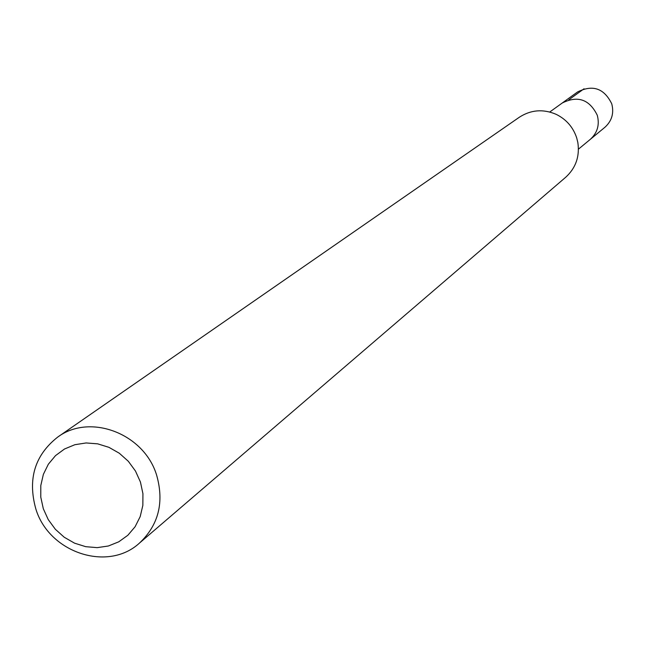 <?xml version="1.0" encoding="UTF-8"?>
<svg xmlns="http://www.w3.org/2000/svg" width="645" height="645" viewBox="0 0 645 645"><rect width="100%" height="100%" fill="white"/><g stroke="black" fill="none" stroke-linecap="round" stroke-linejoin="round"><path stroke-width="0.97" d="M578.444 149.156L604.905 127.283C611.879 120.938 614.161 113.117 611.75 103.821C604.139 88.333 592.755 84.374 577.606 91.937L562.198 103.039C577.759 95.275 589.449 99.354 597.286 115.278C599.769 124.832 597.423 132.862 590.264 139.385C597.423 132.862 599.769 124.832 597.286 115.278C589.449 99.354 577.759 95.275 562.198 103.039L549.758 112.004M139.457 543.09L565.713 177.246C575.808 167.982 579.847 156.429 577.847 142.577L576.711 137.925C573.107 127.113 566.197 119.22 555.966 114.246C543.074 108.812 530.875 109.803 519.354 117.221L57.639 437.141C90.082 412.873 144.383 433.65 156.711 475.429C164.298 502.503 158.541 525.054 139.457 543.09C107.715 572.381 48.754 552.572 35.765 508.703C27.566 478.977 34.854 455.128 57.639 437.141M43.312 508.728L40.788 497.174L40.804 485.524L43.368 474.349L48.351 464.207L55.518 455.612L64.508 449.001L74.885 444.703L86.124 442.954L97.661 443.841L108.908 447.324L119.309 453.233L128.315 461.272L135.474 471.035L140.433 482.025L142.932 493.683L142.843 505.414L140.183 516.621L135.095 526.747L127.831 535.285L118.777 541.808L108.384 545.993L97.169 547.645L85.704 546.678L74.546 543.163L64.258 537.261L55.349 529.279L48.246 519.604L43.312 508.728M584.039 88.776L568.809 99.79"/></g></svg>
